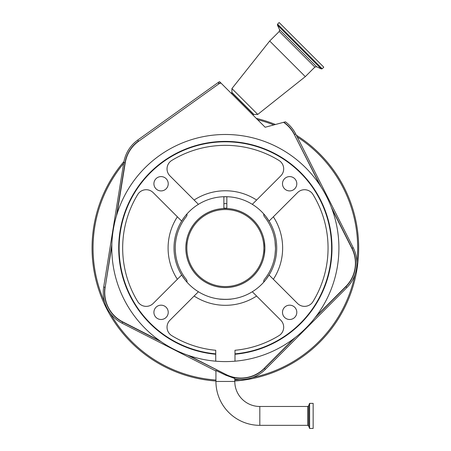 <?xml version="1.0" encoding="UTF-8"?>
<svg xmlns="http://www.w3.org/2000/svg" width="451" height="451" viewBox="0 0 451 451"><rect width="100%" height="100%" fill="white"/><g stroke="black" fill="none" stroke-linecap="round" stroke-linejoin="round"><path stroke-width="0.68" d="M234.791 381.45A25.03 25.03 0 0 0 259.821 406.481L259.821 425.338A43.894 43.894 0 0 1 215.933 381.45L215.933 370.485L225.579 375.125L234.791 378.496L234.791 381.45L215.933 381.45M215.933 371.038L122.086 323.22A34.485 34.485 0 0 1 103.696 287.005L123.76 162.608A34.485 34.485 0 0 1 137.741 140.052L218.628 82.183L219.569 81.659L220.832 82.922A4.938 4.933 -177.1 0 0 218.543 83.807L218.628 82.183M116.944 214.276L125.237 162.845A32.985 32.985 0 0 1 138.609 141.27L218.679 83.987A4.707 4.707 0 0 1 221.035 83.125L220.832 82.922M159.772 340.742L122.768 321.89A32.985 32.985 0 0 1 105.173 287.242L111.825 246.02M283.854 122.244A33.211 33.211 0 0 1 294.593 134.567L295.726 133.998A34.485 34.485 0 0 0 285.444 121.815L265.16 127.25L221.035 83.125M231.295 93.385L231.915 92.472L231.915 88.576L257.746 114.413L305.31 76.631L314.86 67.075L316.647 66.759L321.287 68.924L322.177 68.766L323.779 67.165L279.158 22.55L277.562 24.151L322.177 68.766M231.915 88.576L269.698 41.018L305.31 76.631M190.204 376.63A133.304 133.304 0 0 0 215.933 381.016A133.304 133.304 0 0 1 123.952 161.52A133.304 133.304 0 0 0 190.204 376.63M234.791 381.016A133.304 133.304 0 0 0 296.341 135.204A133.304 133.304 0 0 1 234.791 381.016M275.431 124.499A133.304 133.304 0 0 0 256.286 118.376A133.304 133.304 0 0 1 275.431 124.499M283.566 122.317A32.985 32.985 0 0 1 294.39 134.669L319.922 185.164M332.06 209.179L351.87 248.36A32.985 32.985 0 0 1 345.793 286.526L316.072 316.354M295.726 133.998L353.201 247.689A34.485 34.485 0 0 1 346.853 287.586L265.329 369.397A34.485 34.485 0 0 1 234.791 378.998M293.99 338.515L264.269 368.343A32.985 32.985 0 0 1 225.923 374.448L188.918 355.591M226.842 203.632A44.435 44.435 0 0 0 223.882 203.632M181.076 222.061C183.811 217.799 185.784 215.082 187.002 213.915L187.002 214.738A2.96 2.96 0 0 1 186.342 216.598A50.112 50.112 0 0 0 175.247 248.044L175.27 246.534M175.326 245.276L175.405 244.092M175.507 242.976L175.608 242.057M175.648 241.736L175.687 241.437M275.031 254.697L275.448 249.634M275.437 249.95L275.042 254.629M269.647 274.028C266.913 278.29 264.94 281.007 263.722 282.174L263.722 281.351A2.96 2.96 0 0 1 264.382 279.49A50.112 50.112 0 0 0 275.476 248.044L275.409 245.434M175.292 250.142L175.247 248.044A50.112 50.112 0 0 0 186.342 279.49A2.96 2.96 0 0 1 187.002 281.351L187.002 282.174C185.801 281.029 183.828 278.312 181.076 274.028M175.247 248.044L175.343 251.134M175.698 254.742L175.36 251.427M175.343 251.145L175.292 250.209M275.037 241.432L275.476 248.044A50.112 50.112 0 0 0 264.382 216.598A2.96 2.96 0 0 1 263.722 214.738L263.722 213.915C264.917 215.059 266.896 217.771 269.647 222.061M264.241 240.885L264.895 248.044L264.241 255.204L264.895 248.044L264.241 240.885M223.882 196.715L223.882 208.537A39.53 39.53 0 0 0 185.829 248.044C186.539 257.279 186.539 257.279 185.829 248.044L185.851 249.42M185.863 249.724L185.93 250.857M185.975 251.438L186.398 254.742M185.829 248.044A39.53 39.53 0 0 0 225.359 287.575A39.53 39.53 0 0 0 264.895 248.044A39.53 39.53 0 0 0 226.842 208.537L226.842 196.715M185.874 246.156L186.483 240.885M186.387 241.415L186.173 242.852M186.021 244.132L185.835 247.402M228.031 196.766L222.693 196.766L228.031 196.766M219.434 299.047C219.068 299.419 231.645 299.419 231.284 299.047M230.85 299.098L226.306 299.379M225.551 299.391L219.552 299.064M174.013 248.044A51.346 51.346 0 0 0 181.657 274.992L153.171 303.478A9.877 9.877 0 0 1 137.769 301.646A102.693 102.693 0 0 1 137.769 194.437A9.877 9.877 0 0 1 153.171 192.611L181.657 221.091A51.346 51.346 0 0 0 252.312 291.752A51.346 51.346 0 0 0 269.067 221.091L269.281 220.877M269.286 275.211L269.067 274.992A51.346 51.346 0 0 0 276.711 248.044M153.915 183.754A7.16 7.16 0 0 0 161.069 190.914A7.16 7.16 0 0 0 168.229 183.754A7.16 7.16 0 0 0 161.069 176.595A7.16 7.16 0 0 0 153.915 183.754M153.915 312.334A7.16 7.16 0 0 0 161.069 319.494A7.16 7.16 0 0 0 168.229 312.334A7.16 7.16 0 0 0 161.069 305.175A7.16 7.16 0 0 0 153.915 312.334M282.489 312.334A7.16 7.16 0 0 0 289.649 319.494A7.16 7.16 0 0 0 296.809 312.334A7.16 7.16 0 0 0 289.649 305.175A7.16 7.16 0 0 0 282.489 312.334M282.489 183.754A7.16 7.16 0 0 0 289.649 190.914A7.16 7.16 0 0 0 296.809 183.754A7.16 7.16 0 0 0 289.649 176.595A7.16 7.16 0 0 0 282.489 183.754M338.915 248.044A113.556 113.556 0 0 0 225.359 134.488A113.556 113.556 0 0 0 111.803 248.044A113.556 113.556 0 0 0 215.736 361.189L215.736 354.255A106.645 106.645 0 0 1 118.714 248.044A106.645 106.645 0 0 1 225.359 141.4A106.645 106.645 0 0 1 332.004 248.044A106.645 106.645 0 0 1 234.988 354.255L234.988 361.189A113.556 113.556 0 0 0 338.915 248.044M265.222 141.71L265.746 141.913M263.88 141.219L264.404 141.411M186.314 141.411L185.502 141.71M215.736 353.855L215.736 350.286A102.693 102.693 0 0 1 171.758 335.64A9.877 9.877 0 0 1 169.931 320.233L198.412 291.752A51.346 51.346 0 0 0 252.312 291.752L280.793 320.233A9.877 9.877 0 0 1 278.966 335.64A102.693 102.693 0 0 1 234.988 350.286L234.988 353.855A106.25 106.25 0 0 0 331.609 248.044A106.25 106.25 0 0 0 225.359 141.794A106.25 106.25 0 0 0 119.115 248.044A106.25 106.25 0 0 0 215.736 353.855M234.988 361.189A113.556 113.556 0 0 1 215.736 361.189M252.526 204.117L252.312 204.337A51.346 51.346 0 0 0 198.412 204.337L169.931 175.856A9.877 9.877 0 0 1 171.758 160.449A102.693 102.693 0 0 1 278.966 160.449A9.877 9.877 0 0 1 280.793 175.856L252.312 204.337A51.346 51.346 0 0 1 269.067 221.091L297.553 192.611A9.877 9.877 0 0 1 312.955 194.437A102.693 102.693 0 0 1 312.955 301.646A9.877 9.877 0 0 1 297.553 303.478L269.067 274.992M198.412 204.337A51.346 51.346 0 0 0 181.657 221.091M253.293 220.116A39.496 39.496 0 0 0 197.431 220.116A39.496 39.496 0 0 0 197.431 275.973A39.496 39.496 0 0 0 253.293 275.973A39.496 39.496 0 0 0 253.293 220.116M198.13 275.273A38.51 38.51 0 0 0 252.594 275.273A38.51 38.51 0 0 0 252.594 220.815A38.51 38.51 0 0 0 198.13 220.815A38.51 38.51 0 0 0 198.13 275.273M313.146 403.369L313.146 428.45L309.612 428.45L309.612 403.369L313.146 403.369M259.821 406.481L307.717 406.481L307.717 425.338L308.647 425.992L309.612 428.45M295.36 337.461L264.427 368.501A33.211 33.211 0 0 1 225.821 374.651L225.579 375.125M225.923 374.448L187.357 355.05M161.131 341.689L122.661 322.087L122.086 323.22M122.768 321.89L122.661 322.087A33.211 33.211 0 0 1 104.953 287.208L103.696 287.005M123.625 163.442A132.318 132.318 0 0 0 104.688 302.317M105.173 287.242L111.865 244.341M116.454 215.882L125.012 162.811L123.76 162.608M125.237 162.845L125.012 162.811A33.211 33.211 0 0 1 138.48 141.084L137.741 140.052M138.609 141.27L218.679 83.987M231.831 92.714L253.614 114.498L257.746 114.413M231.915 92.472L253.857 114.413M269.698 41.018L279.254 31.463L314.86 67.075M279.254 31.463L279.569 29.681L316.647 66.759M279.569 29.681L277.404 25.042L321.287 68.924M273.836 124.927A132.318 132.318 0 0 0 257.634 119.724M356.899 262.369A132.318 132.318 0 0 0 297.215 136.935M252.385 377.572A132.318 132.318 0 0 0 354.982 274.614M110.292 313.372A132.318 132.318 0 0 0 215.933 380.024M234.791 380.024A132.318 132.318 0 0 0 240.146 379.533M294.39 134.669L321.044 186.894M351.87 248.36L352.068 248.259A33.211 33.211 0 0 1 345.956 286.689L315.018 317.729M331.338 207.246L352.068 248.259L353.201 247.689M345.793 286.526L346.853 287.586M273.362 216.801A57.271 57.271 0 0 1 273.362 279.287M256.602 296.042A57.271 57.271 0 0 1 194.122 296.042M177.361 279.287A57.271 57.271 0 0 1 177.361 216.801M194.122 200.041A57.271 57.271 0 0 1 256.602 200.041M226.842 208.176A39.891 39.891 0 0 0 223.882 208.176M265.329 369.397L264.269 368.343M307.717 406.481L308.647 405.832L308.647 425.992M308.647 405.832L309.516 403.436L309.516 428.382M252.943 115.033L253.614 114.498M277.404 25.042L277.562 24.151M259.821 425.338L307.717 425.338"/></g></svg>
